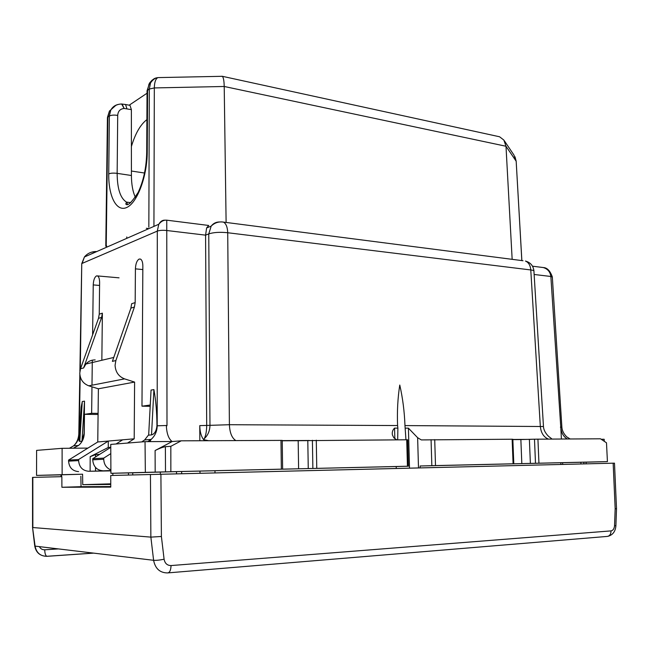 <?xml version="1.0" encoding="UTF-8"?>
<svg xmlns="http://www.w3.org/2000/svg" width="649" height="649" viewBox="0 0 649 649"><rect width="100%" height="100%" fill="white"/><g stroke="black" fill="none" stroke-linecap="round" stroke-linejoin="round"><path stroke-width="0.97" d="M409.511 468.18L408.416 428.153L417.631 437.694L421.306 439.917L512.134 439.227L513.091 463.792L513.797 463.775L506.309 463.978L535.49 463.281L534.492 439.195L600.512 438.797L606.49 442.805L607.423 461.609L586.096 462.193M408.416 428.153L405.146 428.145L404.968 425.582C404.449 411.498 402.713 397.991 399.768 385.044C397.764 397.886 397.034 411.385 397.586 425.549L397.878 428.121L394.56 428.113C392.629 429.987 391.907 432.266 392.41 434.944L393.813 437.775L396.693 439.779M405.146 428.145L405.95 439.738M397.878 428.121L397.691 439.779M112.821 475.441L112.845 473.267M580.92 463.978L580.863 462.266L586.096 462.153L586.136 463.848L614.489 463.159L110.728 475.49L435.017 467.531M420.154 467.921L420.122 465.99L560.817 462.729L560.89 464.473M420.122 465.99L431.845 465.674L431.066 439.706M543.464 426.425L533.94 271.323C534.249 270.698 533.194 270.244 530.777 269.952L540.317 426.247C540.942 432.769 543.602 437.037 548.291 439.049M521.82 463.629L520.863 439.56L534.492 439.195M520.863 439.56L512.856 439.6M408.375 466.217L298.605 468.789L298.175 440.703L407.653 439.771L408.375 466.217L396.214 466.542L396.255 468.505M298.175 440.703L282.242 440.785M533.924 270.876C533.3 265.757 530.476 262.48 525.455 261.052C528.594 262.391 530.371 265.36 530.777 269.952L227.718 232.74C219.93 231.936 213.61 232.326 208.759 233.908L209.968 425.338L229.405 424.714C229.762 432.778 231.896 438.059 235.814 440.557M181.663 473.762L181.655 471.507L396.214 466.542M214.997 470.736L214.981 472.943M176.536 473.884L176.504 471.628L181.655 471.507M176.504 471.628L132.729 472.805L132.769 474.946M110.752 484.446L82.739 484.673L82.585 474.208L60.957 474.817L60.99 476.691L32.531 477.388L60.99 476.691M98.08 414.468L84.492 414.322L91.639 413.308L91.971 386.804M73.28 448.232L78.578 445.449C82.188 442.334 84.07 438.343 84.24 433.475L84.492 414.322M141.717 441.92L144.646 439.941L148.678 434.781M181.225 440.825L170.833 446.317L165.381 446.69C162.672 447.137 159.248 448.418 155.103 450.536L155.176 472.107L110.922 473.308L110.744 444.411L145.035 441.653L172.236 441.515L181.225 440.825L282.234 440.395L282.623 469.13M110.922 473.308L132.729 472.805M110.752 483.846L82.739 484.673M87.899 448.102L62.109 448.321L62.126 474.687L82.585 474.208M62.126 474.687L36.547 475.409L36.604 450.382L62.109 448.321M560.817 462.729L580.863 462.266M535.49 463.281L607.423 461.609M431.845 465.674L513.091 463.792M561.401 438.984L560.833 428.007C561.482 433.159 563.64 436.809 567.291 438.959M562.707 464.424L562.618 462.688M513.797 463.784L512.84 439.259L512.134 439.227M404.968 425.582L543.473 426.523C543.708 432.721 550.101 437.832 549.525 437.061L552.031 439.032M604.284 441.328L604.178 439.268L601.234 439.276M298.605 468.789L282.218 469.138M208.572 440.687L203.656 439.673L204.135 438.821C205.709 436.104 206.569 431.715 206.698 425.655L205.579 235.149L206.625 227.937L208.718 225.463L166.752 220.181L166.996 425.484L166.379 426.563C166.882 434.1 168.805 439.089 172.155 441.515M203.656 439.673C201.174 436.436 199.884 431.747 199.762 425.622L209.968 425.338C209.862 430.847 207.923 435.341 204.135 438.821M155.176 472.107L282.623 469.122M199.762 425.622L199.835 440.728M199.989 471.085L200.006 473.308M48.789 475.125L36.547 475.409M48.789 475.133L60.957 474.865M148.913 228.602L146.333 228.294M126.79 236.942L126.733 238.361M80.184 376.501L79.194 434.011C79.024 438.821 77.15 442.78 73.564 445.863L69.411 448.264M79.754 441.425L79.024 440.971L81.174 407.028L82.285 401.52L84.516 401.147L84.086 433.491L81.993 441.223L79.754 441.425L82.285 401.52M101.844 360.203L102.372 313.167L101.633 317.369L83.607 367.983L80.533 368.689L98.502 318.351L99.248 314.173L99.613 282.485C99.573 278.924 98.875 276.734 97.537 275.922L96.498 275.906C94.567 277.139 93.48 280.141 93.237 284.911L92.612 334.852M92.304 360.171L91.988 385.198M142.829 269.562L135.414 268.856C135.665 263.713 136.915 260.444 139.162 259.048L140.5 259.081C142.001 259.989 142.788 262.301 142.853 266.025L141.977 406.185L150.26 405.017M156.944 425.825C156.377 431.017 154.567 434.043 151.525 434.903L148.662 435.163L151.055 390.073L153.91 389.595C155.89 400.433 156.896 412.504 156.944 425.825L157.204 425.801C157.066 431.334 155.046 435.86 151.136 439.397L147.721 441.644M98.096 413.381L91.639 413.308M150.187 406.315L141.977 406.185M145.344 472.334L145.035 441.653M539.773 267.104L543.262 267.542C547.683 268.864 550.214 271.842 550.855 276.474L560.833 428.007M170.857 471.701L170.833 446.317M172.236 441.515L155.103 450.536M144.532 173.023L131.414 171.036M127.196 204.378L127.196 202.196M130.765 202.658L126.466 202.099C120.357 198.261 117.25 188.681 117.153 173.364L117.704 115.408C118.037 111.174 120.187 108.862 124.154 108.464L131.382 109.649L131.414 175.498C131.463 184.43 132.785 191.706 135.381 197.32M131.406 146.479C135.317 133.467 140.476 124.511 146.893 119.619M81.993 441.223L84.516 401.147M90.373 254.359L96.23 251.536C91.395 251.552 87.461 253.361 84.427 256.955L82.139 263.405L157.293 231.109L157.204 425.801L166.996 425.484M165.365 220.198C162.664 219.93 160.473 221.285 158.794 224.254L157.293 231.109C159.597 230.306 162.785 230.103 166.842 230.517L205.579 235.149L208.759 233.908L211.185 226.103C213.351 223.313 216.174 221.934 219.646 221.966M135.414 268.856L135.17 302.588L134.416 307.034L115.863 360.568L115.076 365.249C115.473 371.999 118.637 376.542 124.576 378.878L134.603 382.083L98.38 388.792L97.764 441.977L108.278 441.06L78.61 459.524L78.61 460.595C79.202 467.191 82.61 470.752 88.816 471.271L110.914 470.882M97.764 441.977L68.575 460.092L68.575 461.147C69.151 467.613 72.493 471.101 78.594 471.612M80.533 368.689L79.77 373.078C80.119 379.405 83.129 383.656 88.799 385.822L98.38 388.792M149.302 441.636L149.53 439.527M127.48 443.072L134.197 438.813L134.603 382.083M110.768 447.331L92.718 458.729L103.735 458.105L110.801 453.627M103.735 458.105L103.735 459.232C103.994 464.489 106.379 468.043 110.906 469.9M552.315 276.888C550.117 270.771 547.107 267.656 543.27 267.55L532.505 266.195M512.158 259.34L505.993 146.252L224.213 86.479L154.324 87.931C154.454 82.261 155.63 78.821 157.861 77.604C157.78 77.669 154.186 77.564 150.527 82.942L150.527 82.942C152.117 79.657 154.494 77.912 157.666 77.71M129.183 105.195L147.047 93.213M131.382 109.649L129.987 105.349L129.378 105.227M154.616 226.095L153.959 226.112M226.112 222.437L224.213 86.479C224.083 80.882 223.459 77.491 222.356 76.306L157.869 77.604M115.863 360.568L112.399 361.363L130.903 308.137L131.658 303.724L135.17 302.588M83.607 367.983L85.871 364.04C88.378 361.225 91.477 359.846 95.176 359.927M108.278 441.06L134.197 438.813M68.575 460.092L78.61 459.524M95.525 467.442L95.508 471.109L88.816 471.271M95.508 471.109L110.906 470.533M122.677 439.811L116.074 443.981M92.718 458.729L92.718 459.833C93.334 466.607 96.774 470.257 103.053 470.801M521.861 260.59L516.174 161.228L513.927 155.014L504.354 140.801M496.485 136.095L499.56 136.769L503.867 140.079L505.993 146.252L516.174 161.228L521.828 260.582M160.279 77.555L159.832 77.564M126.936 108.821L125.541 104.505L121.614 104.002L124.154 108.464L122.109 104.035L121.266 104.01M129.987 105.349L124.933 104.392M106.225 246.044L107.864 117.031L109.438 111.068L115.814 105.373M221.187 76.298L222.323 76.274M153.935 226.112L154.324 87.931L149.319 89.035L150.527 82.95L149.027 83.972L147.607 90.187L147.25 151.923L146.698 153.115M99.63 454.365L95.565 454.625L90.187 456.645L108.269 447.469L108.286 441.06M108.269 447.469L110.768 447.283M110.728 475.49L110.76 487.107L61.898 487.269L81.044 486.685L80.849 476.212M81.044 486.685L110.76 486.563M61.898 487.269L61.858 476.674M160.903 474.273L161.398 536.48L150.868 537.121L32.856 527.54L32.831 477.38M32.555 527.377L35.078 546.117L153.602 560.298C155.257 568.662 159.905 572.864 167.547 572.921C169.673 572.743 170.841 570.293 171.052 565.563L611.034 530.89C613.102 530.468 614.279 528.692 614.554 525.56L615.171 508.711L616.518 508.792L614.489 463.183M435.868 467.531L586.136 463.848M418.491 467.961L417.631 437.694M394.56 428.113L394.835 438.692M128.437 475.052L128.461 472.902M583.873 463.905L583.832 462.202M397.586 425.549L229.405 424.714L227.718 232.74C227.491 227.126 226.079 223.581 223.475 222.104L221.187 221.893M160.344 474.281L160.311 472.026M61.574 476.682L61.533 474.8M435.503 465.584L434.716 439.6M530.371 463.418L529.389 439.454M308.259 468.554L307.796 440.582M407.442 466.233L406.72 439.73M84.427 256.955L81.75 263.632L80.306 369.378M99.581 285.446L93.237 284.911M538.938 463.199L537.932 439.097M561.88 427.277L552.331 277.099L550.855 276.474L534.135 274.478M560.411 427.172L561.88 427.318C562.294 433.175 567.258 437.499 567.348 437.248L570.073 438.943M206.625 227.937L211.185 226.103C214.657 222.737 218.762 221.406 223.475 222.104L523.005 260.736M312.875 468.424L312.396 440.282M316.769 468.335L316.282 440.168M281.35 469.146L280.968 440.338M165.381 446.69L165.495 471.855M79.884 371.35L81.742 264.013M151.525 434.903L153.91 389.595M99.248 314.173L102.372 313.167M117.704 115.408C114.046 114.841 111.255 115.051 109.348 116.033L110.744 110.176L109.438 111.068L107.426 117.461L109.348 116.033L108.74 173.916C110.655 173.08 113.461 172.902 117.153 173.364L131.414 175.498M105.787 246.255L107.418 118.134M106.639 245.857L106.623 246.953M147.055 91.598L147.055 90.746L149.319 89.035L148.84 227.191M108.74 173.916C108.415 196.55 116.625 212.523 126.977 207.372C137.32 202.593 147.201 176.268 147.25 151.923M130.903 308.137L134.416 307.034M98.502 318.351L101.633 317.369M88.799 385.822L124.576 378.878M68.575 461.147L78.61 460.595M92.718 459.833L103.735 459.232M155.371 78.367L152.15 80.119L149.659 82.869L147.055 90.746L146.698 152.393C146.398 167.499 143.551 180.844 138.156 192.42C131.552 202.618 127.431 206.479 125.801 204.013L126.466 202.099L130.725 202.666M118.467 104.384C115.003 105.097 112.423 107.028 110.744 110.176C113.259 106.185 116.885 104.132 121.614 104.002L120.682 104.035M90.122 471.239L90.187 456.645M95.565 454.625L95.557 456.937M161.398 536.48L164.092 559.227C159.638 560.136 156.141 560.501 153.602 560.298L150.868 537.121L150.438 474.524M58.434 548.908L44.732 549.792C42.315 549.849 40.538 548.794 39.394 546.628M34.738 545.882L35.078 546.117C36.417 552.818 40.368 556.217 46.931 556.323L46.793 556.29C40.06 556.088 36.052 552.672 34.754 546.052L32.539 527.499M44.732 549.792C44.822 553.402 45.511 555.568 46.793 556.29L93.456 553.102M93.667 553.126L46.931 556.323M615.171 508.711L613.159 463.191M164.092 559.227C164.903 563.413 167.223 565.522 171.052 565.563M168.229 572.864L606.864 536.455C609.549 536.236 610.936 534.378 611.034 530.89M614.554 525.56L615.893 525.836C615.422 531.393 612.867 534.865 608.218 536.244M531.15 439.365L512.848 439.462M427.845 439.884L421.306 439.917M309.378 440.476L282.234 440.614M78.578 445.449L73.564 445.863C74.116 445.287 78.229 441.961 78.805 434.092L79.835 374.497M149.878 441.628L151.128 439.397L144.646 439.941M84.411 256.988L158.794 224.254C161.155 221.268 163.816 219.906 166.752 220.181L166.752 220.181M119.043 277.837L97.528 275.922M85.871 364.04L113.762 357.453M516.215 161.301L514.99 156.766M499.56 136.769L222.356 76.306M32.555 527.499L32.531 477.396M615.893 525.779L616.509 508.792"/></g></svg>
